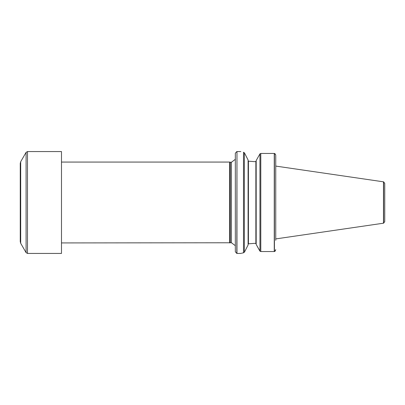 <?xml version="1.0" encoding="UTF-8"?>
<svg xmlns="http://www.w3.org/2000/svg" width="405" height="405" viewBox="0 0 405 405"><rect width="100%" height="100%" fill="white"/><g stroke="black" fill="none" stroke-linecap="round" stroke-linejoin="round"><path stroke-width="0.61" d="M383.641 181.85L384.75 183.384L384.75 221.616L383.641 223.15L383.641 181.85L275.754 166.085L275.754 155.404L275.754 240.342M275.041 153.789L275.668 154.826M275.709 154.994L274.782 153.571L274.256 153.46L274.256 251.54L274.782 251.429L275.754 249.596M275.491 250.609L274.787 251.429M274.256 153.46L260.79 153.46L259.995 153.794M260.79 153.46L260.79 251.54L259.944 251.146L260.79 251.54L274.256 251.54M260.091 251.302L256.188 244.438L259.691 250.786M256.188 160.562L259.944 153.844L256.188 160.562L256.188 244.438M256.188 243.668L254.816 243.329L248.427 243.825L254.816 243.329M254.816 161.671L248.427 161.175L254.816 161.671L256.188 161.332M248.103 244.21L248.427 243.825L248.103 244.21M248.427 161.175L248.103 160.79L248.427 161.175L248.103 160.79L248.427 161.175L248.427 243.825M244.347 152.756L244.347 252.239L243.506 252.791C239.962 253.636 239.962 253.636 243.501 252.791L243.501 152.229C239.957 151.359 239.957 151.359 243.501 152.229C239.957 151.359 239.957 151.359 243.501 152.229L244.564 153.08L248.103 160.031L248.103 244.969L244.615 251.819L248.103 244.969M244.347 252.239L244.615 251.819M236.803 151.576L235.325 153.186L235.325 251.814L236.803 253.424L236.965 151.561L236.965 253.439L240.828 253.439M383.479 181.799L383.479 223.201L275.754 238.915M235.325 159.322L231.447 162.233L231.447 242.767L235.325 245.678M231.447 162.233L230.273 162.233L230.273 242.767L61.489 242.929M231.447 242.767L230.273 242.767M230.273 162.233L229.665 162.071L229.665 242.929M20.685 243.273L20.685 161.727L20.25 163.342L20.25 241.658L20.685 243.273L26.087 252.629L27.484 253.439L61.489 253.439L61.489 151.561L27.484 151.561L27.484 253.439M255.864 161.671L255.864 243.329M274.418 153.48L274.418 251.52M259.944 153.854L259.944 251.146M20.685 161.727L26.087 152.371L26.087 252.629M240.828 151.561L236.965 151.561M229.665 162.071L61.489 162.071M26.087 152.371L27.484 151.561"/></g></svg>
